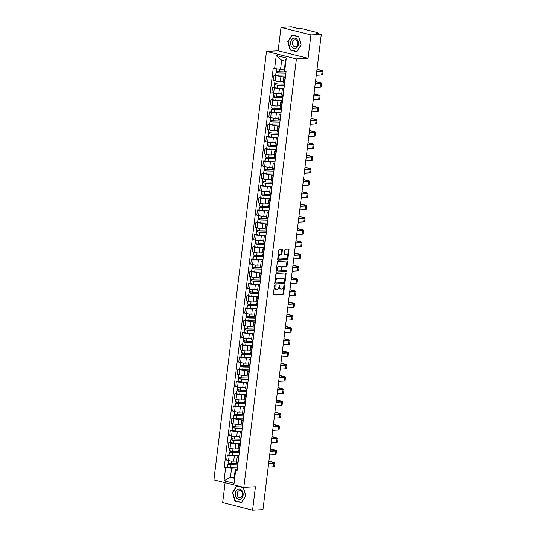<?xml version="1.0" encoding="UTF-8"?>
<svg xmlns="http://www.w3.org/2000/svg" width="537" height="537" viewBox="0 0 537 537"><rect width="100%" height="100%" fill="white"/><g stroke="black" fill="none" stroke-linecap="round" stroke-linejoin="round"><path stroke-width="0.81" d="M274.823 285.382A0.55 0.349 104.1 0 0 274.4 285.939L273.393 294.128A0.785 0.497 104.1 0 0 273.81 294.867L283.026 294.383A0.785 0.497 104.1 0 0 283.637 293.585L284.644 285.395A0.55 0.349 104.1 0 0 283.925 285.436L283.791 286.496A2.51 1.598 104.1 0 1 281.851 289.047L281.086 289.087A2.51 1.598 104.1 0 1 280.777 289.06A2.51 1.598 104.1 0 1 279.75 286.711L279.878 285.65A0.55 0.349 104.1 0 0 279.159 285.684L279.032 286.745A2.51 1.598 104.1 0 1 277.092 289.302L276.32 289.342A2.51 1.598 104.1 0 1 276.011 289.309A2.51 1.598 104.1 0 1 274.984 286.959L275.119 285.899A0.55 0.349 104.1 0 0 274.823 285.382M282.381 250.135A0.785 0.497 104.1 0 0 281.965 249.39L279.381 249.524A0.785 0.497 104.1 0 0 278.77 250.323L277.656 259.411A0.785 0.497 104.1 0 0 278.072 260.156L287.288 259.673A0.785 0.497 104.1 0 0 287.899 258.874L289.013 249.779A0.785 0.497 104.1 0 0 288.597 249.04L285.476 249.202A0.785 0.497 104.1 0 0 284.865 250L284.388 253.894A0.785 0.497 104.1 0 0 284.805 254.632L286.355 254.551A2.101 1.336 104.1 0 1 286.61 254.578A2.101 1.336 104.1 0 1 287.443 256.74A2.101 1.336 104.1 0 1 285.845 258.673L279.784 258.995A2.101 1.336 104.1 0 1 279.522 258.968A2.101 1.336 104.1 0 1 278.696 256.807A2.101 1.336 104.1 0 1 280.287 254.874L281.301 254.82A0.785 0.497 104.1 0 0 281.905 254.021L282.381 250.135L281.784 249.98A0.785 0.497 104.1 0 0 281.677 249.403M296.424 58.929L308.057 58.318L310.93 34.925L321.307 34.375L262.962 509.6L252.578 510.15L255.451 486.757L243.818 487.374L296.424 58.929L266.5 51.404L213.894 479.85L243.818 487.374M276.434 273.487A0.785 0.497 104.1 0 0 275.83 274.286L274.716 283.375A0.785 0.497 104.1 0 0 275.132 284.12L284.348 283.63A0.785 0.497 104.1 0 0 284.952 282.838L286.073 273.742A0.785 0.497 104.1 0 0 285.65 272.997L276.434 273.487M276.186 271.393L277.3 262.304A0.785 0.497 104.1 0 1 277.911 261.506L287.127 261.016A0.785 0.497 104.1 0 1 287.543 261.761L287.067 265.654A0.785 0.497 104.1 0 1 286.456 266.453L282.717 266.647A0.785 0.497 104.1 0 0 282.113 267.446L281.797 270.03A0.785 0.497 104.1 0 0 282.214 270.769L286.107 270.567A0.55 0.349 104.1 0 1 285.973 271.641L276.602 272.138A0.785 0.497 104.1 0 1 276.186 271.393M310.93 34.925L281.005 27.4L291.39 26.85L296.686 28.179L300.539 28.34L317.474 32.603L318.025 32.851L317.938 33.529M225.104 482.669L222.654 502.625L252.578 510.15M281.005 27.4L278.132 50.793L266.5 51.404M321.307 34.375L316.011 33.039L318.025 32.851M238.663 457.746L238.394 457.678A3.678 0.544 -173 0 1 237.146 457.108L236.508 462.29A3.678 0.544 7 0 0 237.763 462.86L238.025 462.928M238.918 455.685L234.333 455.926A3.678 0.544 -173 0 1 229.178 455.363L228.547 460.545A3.678 0.544 7 0 0 233.696 461.108L236.676 460.954M228.547 460.545L226.721 460.088L227.352 454.906L229.084 454.812M237.146 457.108A3.678 0.544 -173 0 1 238.045 456.859L238.777 456.826M229.178 455.363L227.352 454.906M240.167 445.502L239.898 445.435A3.678 0.544 -173 0 1 238.65 444.858L238.012 450.04A3.678 0.544 7 0 0 239.267 450.617L239.529 450.684M230.588 442.569L228.856 442.656L228.225 447.838L230.051 448.301A3.678 0.544 7 0 0 235.199 448.865L238.18 448.704M238.65 444.858A3.678 0.544 -173 0 1 239.549 444.616L240.281 444.576M240.771 440.588L234.004 440.454L230.923 439.83L230.574 442.656L233.655 443.28L240.422 443.414L235.837 443.683A3.678 0.544 -173 0 1 230.682 443.119L228.856 442.656M241.67 433.258L241.402 433.191A3.678 0.544 -173 0 1 240.153 432.614L239.515 437.796A3.678 0.544 7 0 0 240.771 438.373L241.032 438.44M232.091 430.325L230.36 430.412L229.729 435.594L231.554 436.051A3.678 0.544 7 0 0 236.703 436.621L239.683 436.46M240.153 432.614A3.678 0.544 -173 0 1 241.053 432.372L241.784 432.332M241.925 431.198L237.341 431.439A3.678 0.544 -173 0 1 232.185 430.875L230.36 430.412M243.174 421.008L242.905 420.941A3.678 0.544 -173 0 1 241.657 420.37L241.019 425.552A3.678 0.544 7 0 0 242.274 426.123L242.536 426.19M233.595 418.075L231.863 418.169L231.232 423.351L233.058 423.807A3.678 0.544 7 0 0 238.206 424.371L241.187 424.217M241.657 420.37A3.678 0.544 -173 0 1 242.556 420.122L243.288 420.088M243.429 418.947L238.844 419.189A3.678 0.544 -173 0 1 233.689 418.625L231.863 418.169M244.677 408.764L244.409 408.697A3.678 0.544 -173 0 1 243.16 408.12L242.523 413.302A3.678 0.544 7 0 0 243.778 413.879L244.04 413.946M235.099 405.831L233.367 405.925L232.736 411.1L234.562 411.564A3.678 0.544 7 0 0 239.71 412.127L242.69 411.966M243.16 408.12A3.678 0.544 -173 0 1 244.06 407.878L244.791 407.838M244.932 406.704L240.348 406.945A3.678 0.544 -173 0 1 235.193 406.381L233.367 405.925M246.181 396.521L245.912 396.454A3.678 0.544 -173 0 1 244.664 395.876L244.026 401.058A3.678 0.544 7 0 0 245.281 401.636L245.543 401.703M236.602 393.587L234.87 393.675L234.239 398.857L236.065 399.313A3.678 0.544 7 0 0 241.214 399.884L244.194 399.723M244.664 395.876A3.678 0.544 -173 0 1 245.563 395.635L246.295 395.594M246.436 394.46L241.851 394.702A3.678 0.544 -173 0 1 236.696 394.138L234.87 393.675M247.685 384.277L247.416 384.21A3.678 0.544 -173 0 1 246.168 383.633L245.53 388.815A3.678 0.544 7 0 0 246.785 389.385L247.047 389.453M238.106 381.337L236.374 381.431L235.743 386.613L237.569 387.07A3.678 0.544 7 0 0 242.717 387.633L245.698 387.479M246.168 383.633A3.678 0.544 -173 0 1 247.067 383.384L247.799 383.351M247.94 382.21L243.355 382.451A3.678 0.544 -173 0 1 238.2 381.888L236.374 381.431M249.188 372.027L248.92 371.96A3.678 0.544 -173 0 1 247.671 371.382L247.033 376.565A3.678 0.544 7 0 0 248.289 377.142L248.55 377.209M239.609 369.094L237.878 369.188L237.247 374.363L239.072 374.826A3.678 0.544 7 0 0 244.221 375.39L247.201 375.235M247.671 371.382A3.678 0.544 -173 0 1 248.571 371.141L249.302 371.101M249.443 369.966L244.859 370.208A3.678 0.544 -173 0 1 239.703 369.644L237.878 369.188M250.692 359.783L250.423 359.716A3.678 0.544 -173 0 1 249.175 359.139L248.537 364.321A3.678 0.544 7 0 0 249.792 364.898L250.054 364.965M241.106 356.85L239.381 356.937L238.75 362.119L240.576 362.576A3.678 0.544 7 0 0 245.724 363.146L248.705 362.985M249.175 359.139A3.678 0.544 -173 0 1 250.074 358.897L250.806 358.857M250.947 357.723L246.362 357.964A3.678 0.544 -173 0 1 241.207 357.4L239.381 356.937M252.195 347.54L251.927 347.473A3.678 0.544 -173 0 1 250.678 346.895L250.041 352.077A3.678 0.544 7 0 0 251.296 352.648L251.558 352.715M242.61 344.6L240.885 344.694L240.254 349.876L242.08 350.332A3.678 0.544 7 0 0 247.228 350.896L250.208 350.742M250.678 346.895A3.678 0.544 -173 0 1 251.578 346.654L252.309 346.613M252.799 342.619L246.033 342.485L242.952 341.861L242.603 344.687L245.684 345.311L252.45 345.445L247.866 345.721A3.678 0.544 -173 0 1 242.711 345.15L240.885 344.694M253.699 335.289L253.43 335.222A3.678 0.544 -173 0 1 252.182 334.652L251.544 339.827A3.678 0.544 7 0 0 252.799 340.404L253.061 340.471M244.113 332.356L242.388 332.45L241.757 337.625L243.583 338.088A3.678 0.544 7 0 0 248.732 338.652L251.712 338.498M252.182 334.652A3.678 0.544 -173 0 1 253.081 334.403L253.813 334.363M253.954 333.229L249.369 333.47A3.678 0.544 -173 0 1 244.214 332.906L242.388 332.45M255.203 323.046L254.934 322.979A3.678 0.544 -173 0 1 253.686 322.401L253.048 327.583A3.678 0.544 7 0 0 254.303 328.161L254.565 328.228M245.617 320.112L243.892 320.2L243.261 325.382L245.087 325.845A3.678 0.544 7 0 0 250.235 326.409L253.216 326.248M253.686 322.401A3.678 0.544 -173 0 1 254.585 322.16L255.317 322.119M255.458 320.985L250.873 321.227A3.678 0.544 -173 0 1 245.718 320.663L243.892 320.2M256.706 310.802L256.438 310.735A3.678 0.544 -173 0 1 255.189 310.158L254.551 315.34A3.678 0.544 7 0 0 255.807 315.91L256.068 315.978M247.121 307.862L245.396 307.956L244.765 313.138L246.59 313.595A3.678 0.544 7 0 0 251.739 314.158L254.719 314.004M255.189 310.158A3.678 0.544 -173 0 1 256.089 309.916L256.82 309.876M256.961 308.735L252.377 308.983A3.678 0.544 -173 0 1 247.221 308.413L245.396 307.956M258.21 298.552L257.941 298.485A3.678 0.544 -173 0 1 256.693 297.914L256.055 303.09A3.678 0.544 7 0 0 257.31 303.667L257.572 303.734M248.624 295.618L246.899 295.712L246.268 300.895L248.094 301.351A3.678 0.544 7 0 0 253.242 301.915L256.223 301.76M256.693 297.914A3.678 0.544 -173 0 1 257.592 297.666L258.324 297.632M258.465 296.491L253.88 296.733A3.678 0.544 -173 0 1 248.725 296.169L246.899 295.712M259.713 286.308L259.445 286.241A3.678 0.544 -173 0 1 258.196 285.664L257.559 290.846A3.678 0.544 7 0 0 258.814 291.423L259.076 291.49M250.128 283.375L248.403 283.462L247.772 288.644L249.598 289.107A3.678 0.544 7 0 0 254.746 289.671L257.726 289.51M258.196 285.664A3.678 0.544 -173 0 1 259.096 285.422L259.827 285.382M259.968 284.248L255.384 284.489A3.678 0.544 -173 0 1 250.229 283.925L248.403 283.462M261.217 274.065L260.948 273.998A3.678 0.544 -173 0 1 259.7 273.42L259.062 278.602A3.678 0.544 7 0 0 260.317 279.18L260.579 279.247M251.631 271.131L249.906 271.219L249.275 276.401L251.101 276.857A3.678 0.544 7 0 0 256.25 277.428L259.23 277.267M259.7 273.42A3.678 0.544 -173 0 1 260.599 273.179L261.331 273.138M261.472 272.004L256.887 272.246A3.678 0.544 -173 0 1 251.732 271.675L249.906 271.219M262.721 261.814L262.452 261.747A3.678 0.544 -173 0 1 261.204 261.177L260.566 266.359A3.678 0.544 7 0 0 261.821 266.929L262.083 266.996M253.135 258.881L251.41 258.975L250.779 264.157L252.605 264.613A3.678 0.544 7 0 0 257.753 265.177L260.734 265.023M261.204 261.177A3.678 0.544 -173 0 1 262.103 260.928L262.835 260.895M263.325 256.901L256.558 256.767L253.477 256.142L253.128 258.968L256.209 259.593L262.976 259.727L258.391 259.995A3.678 0.544 -173 0 1 253.236 259.431L251.41 258.975M264.224 249.571L263.956 249.504A3.678 0.544 -173 0 1 262.707 248.926L262.069 254.108A3.678 0.544 7 0 0 263.325 254.686L263.586 254.753M254.639 246.637L252.914 246.725L252.283 251.907L254.108 252.37A3.678 0.544 7 0 0 259.257 252.934L262.237 252.773M262.707 248.926A3.678 0.544 -173 0 1 263.607 248.685L264.338 248.644M264.479 247.51L259.895 247.752A3.678 0.544 -173 0 1 254.739 247.188L252.914 246.725M265.728 237.327L265.459 237.26A3.678 0.544 -173 0 1 264.211 236.683L263.573 241.865A3.678 0.544 7 0 0 264.828 242.442L265.09 242.509M256.142 234.394L254.417 234.481L253.786 239.663L255.612 240.12A3.678 0.544 7 0 0 260.76 240.69L263.734 240.529M264.211 236.683A3.678 0.544 -173 0 1 265.11 236.441L265.842 236.401M265.983 235.266L261.398 235.508A3.678 0.544 -173 0 1 256.243 234.944L254.417 234.481M267.231 225.077L266.963 225.01A3.678 0.544 -173 0 1 265.714 224.439L265.077 229.621A3.678 0.544 7 0 0 266.332 230.192L266.594 230.259M257.646 222.143L255.921 222.237L255.29 227.419L257.116 227.876A3.678 0.544 7 0 0 262.264 228.44L265.238 228.285M265.714 224.439A3.678 0.544 -173 0 1 266.614 224.191L267.345 224.157M267.486 223.016L262.902 223.258A3.678 0.544 -173 0 1 257.747 222.694L255.921 222.237M268.735 212.833L268.466 212.766A3.678 0.544 -173 0 1 267.218 212.189L266.58 217.371A3.678 0.544 7 0 0 267.835 217.948L268.097 218.015M259.149 209.9L257.424 209.994L256.793 215.169L258.619 215.632A3.678 0.544 7 0 0 263.768 216.196L266.741 216.042M267.218 212.189A3.678 0.544 -173 0 1 268.117 211.947L268.849 211.907M268.99 210.773L264.405 211.014A3.678 0.544 -173 0 1 259.25 210.45L257.424 209.994M270.239 200.59L269.97 200.523A3.678 0.544 -173 0 1 268.722 199.945L268.084 205.127A3.678 0.544 7 0 0 269.339 205.705L269.601 205.772M260.653 197.656L258.928 197.744L258.297 202.926L260.123 203.382A3.678 0.544 7 0 0 265.271 203.953L268.245 203.792M268.722 199.945A3.678 0.544 -173 0 1 269.621 199.704L270.353 199.663M270.494 198.529L265.909 198.771A3.678 0.544 -173 0 1 260.754 198.207L258.928 197.744M271.742 188.346L271.474 188.279A3.678 0.544 -173 0 1 270.225 187.702L269.587 192.884A3.678 0.544 7 0 0 270.843 193.454L271.104 193.521M262.157 185.406L260.432 185.5L259.801 190.682L261.626 191.138A3.678 0.544 7 0 0 266.775 191.702L269.749 191.548M270.225 187.702A3.678 0.544 -173 0 1 271.125 187.453L271.856 187.42M271.997 186.279L267.413 186.527A3.678 0.544 -173 0 1 262.257 185.956L260.432 185.5M273.246 176.096L272.977 176.029A3.678 0.544 -173 0 1 271.729 175.458L271.091 180.633A3.678 0.544 7 0 0 272.346 181.211L272.608 181.278M263.66 173.162L261.935 173.256L261.304 178.432L263.13 178.895A3.678 0.544 7 0 0 268.278 179.459L271.252 179.304M271.729 175.458A3.678 0.544 -173 0 1 272.628 175.21L273.36 175.169M273.85 171.182L267.084 171.048L264.003 170.424L263.654 173.25L266.735 173.874L273.501 174.008L268.916 174.277A3.678 0.544 -173 0 1 263.761 173.713L261.935 173.256M274.749 163.852L274.481 163.785A3.678 0.544 -173 0 1 273.232 163.208L272.595 168.39A3.678 0.544 7 0 0 273.85 168.967L274.112 169.034M265.164 160.919L263.439 161.006L262.808 166.188L264.634 166.651A3.678 0.544 7 0 0 269.782 167.215L272.756 167.054M273.232 163.208A3.678 0.544 -173 0 1 274.132 162.966L274.863 162.926M275.004 161.791L270.42 162.033A3.678 0.544 -173 0 1 265.265 161.469L263.439 161.006M276.253 151.609L275.984 151.541A3.678 0.544 -173 0 1 274.736 150.964L274.098 156.146A3.678 0.544 7 0 0 275.353 156.717L275.615 156.784M266.667 148.668L264.942 148.762L264.311 153.944L266.137 154.401A3.678 0.544 7 0 0 271.286 154.965L274.259 154.81M274.736 150.964A3.678 0.544 -173 0 1 275.635 150.722L276.367 150.682M276.508 149.541L271.923 149.789A3.678 0.544 -173 0 1 266.768 149.219L264.942 148.762M277.757 139.358L277.488 139.291A3.678 0.544 -173 0 1 276.24 138.721L275.602 143.896A3.678 0.544 7 0 0 276.857 144.473L277.119 144.54M268.171 136.425L266.446 136.519L265.815 141.701L267.641 142.157A3.678 0.544 7 0 0 272.789 142.721L275.763 142.567M276.24 138.721A3.678 0.544 -173 0 1 277.139 138.472L277.871 138.432M278.012 137.297L273.427 137.539A3.678 0.544 -173 0 1 268.272 136.975L266.446 136.519M279.26 127.115L278.992 127.047A3.678 0.544 -173 0 1 277.743 126.47L277.105 131.652A3.678 0.544 7 0 0 278.361 132.23L278.622 132.297M269.675 124.181L267.95 124.269L267.319 129.451L269.144 129.914A3.678 0.544 7 0 0 274.293 130.478L277.267 130.316M277.743 126.47A3.678 0.544 -173 0 1 278.643 126.229L279.374 126.188M279.515 125.054L274.931 125.296A3.678 0.544 -173 0 1 269.775 124.732L267.95 124.269M280.764 114.871L280.495 114.804A3.678 0.544 -173 0 1 279.247 114.227L278.609 119.409A3.678 0.544 7 0 0 279.864 119.979L280.126 120.046M271.178 111.931L269.453 112.025L268.822 117.207L270.648 117.663A3.678 0.544 7 0 0 275.796 118.227L278.77 118.073M279.247 114.227A3.678 0.544 -173 0 1 280.146 113.985L280.878 113.945M281.019 112.81L276.434 113.052A3.678 0.544 -173 0 1 271.279 112.481L269.453 112.025M282.267 102.621L281.999 102.554A3.678 0.544 -173 0 1 280.75 101.983L280.113 107.158A3.678 0.544 7 0 0 281.368 107.736L281.63 107.803M272.682 99.687L270.957 99.781L270.326 104.963L272.152 105.42A3.678 0.544 7 0 0 277.3 105.984L280.274 105.829M280.75 101.983A3.678 0.544 -173 0 1 281.65 101.735L282.381 101.701M282.522 100.56L277.938 100.802A3.678 0.544 -173 0 1 272.783 100.238L270.957 99.781M283.771 90.377L283.502 90.31A3.678 0.544 -173 0 1 282.254 89.733L281.616 94.915A3.678 0.544 7 0 0 282.871 95.492L283.133 95.559M274.185 87.444L272.46 87.531L271.829 92.713L273.648 93.176A3.678 0.544 7 0 0 278.804 93.74L281.777 93.579M282.254 89.733A3.678 0.544 -173 0 1 283.153 89.491L283.885 89.451M284.375 85.464L277.609 85.329L274.528 84.705L274.179 87.531L277.26 88.155L284.026 88.29L279.441 88.558A3.678 0.544 -173 0 1 274.286 87.994L272.46 87.531M285.275 78.134L285.006 78.066A3.678 0.544 -173 0 1 283.758 77.489L283.12 82.671A3.678 0.544 7 0 0 284.375 83.248L284.637 83.316M275.689 75.2L273.964 75.287L273.333 80.469L275.152 80.926A3.678 0.544 7 0 0 280.307 81.496L283.281 81.335M283.758 77.489A3.678 0.544 -173 0 1 284.657 77.247L285.389 77.207M285.53 76.073L280.945 76.314A3.678 0.544 -173 0 1 275.79 75.751L273.964 75.287M237.414 467.935L231.575 468.244L230.467 477.265L234.179 478.198L235.287 469.177L237.273 469.07M234.32 477.064L230.467 477.265L224.023 480.776L225.641 467.593L231.575 468.244M235.287 469.177L235.696 470.117L234.078 483.307L224.023 480.776M274.622 68.662L276.24 55.472L286.295 58.003L284.677 71.193L284.268 70.246L285.382 61.218L281.67 60.285L280.562 69.313L273.219 68.306L224.231 467.237L225.641 467.593M235.696 470.117L237.099 470.472L286.087 71.542L284.677 71.193M236.71 485.81L232.44 492.543L234.844 500.961L241.516 502.632L245.778 495.899L243.375 487.482L236.71 485.81M308.057 58.318L278.132 50.793M292.068 34.912L287.805 41.651L290.208 50.062L296.88 51.74L301.143 45.007L298.74 36.59L292.068 34.912M280.562 69.313L284.409 69.112M227.581 467.056L224.231 467.237M234.078 483.307L234.179 478.198M285.382 61.218L286.295 58.003M281.67 60.285L276.24 55.472M232.796 492.523L232.44 492.543M235.75 500.907L234.844 500.961M288.161 41.631L287.805 41.651M291.108 50.015L290.208 50.062M274.521 285.597A0.55 0.349 104.1 0 1 274.514 285.751L274.387 286.812A2.51 1.598 104.1 0 0 275.414 289.161L276.011 289.309M280.777 289.06L280.173 288.906A2.51 1.598 104.1 0 1 279.153 286.557L279.28 285.496A0.55 0.349 104.1 0 0 279.28 285.342M273.501 294.706L282.428 294.229A0.785 0.497 104.1 0 0 283.039 293.437L284.039 285.248A0.55 0.349 104.1 0 0 284.046 285.093M274.823 283.952L283.751 283.482A0.785 0.497 104.1 0 0 284.355 282.684L285.476 273.595A0.785 0.497 104.1 0 0 285.362 273.018M275.535 282.489A0.55 0.349 104.1 0 0 275.83 283.012L283.919 282.583A0.55 0.349 104.1 0 0 284.341 282.026L284.482 280.911A2.51 1.598 104.1 0 0 283.455 278.562A2.51 1.598 104.1 0 0 283.147 278.528L277.616 278.824A2.51 1.598 104.1 0 0 275.669 281.375L275.535 282.489L274.937 282.341A0.55 0.349 104.1 0 0 275.226 282.865L275.696 282.979M283.455 278.562L282.858 278.408A2.51 1.598 104.1 0 0 282.543 278.381L283.147 278.528M274.937 282.341L275.072 281.227A2.51 1.598 104.1 0 1 277.018 278.669L282.543 278.381M282.026 270.722L281.616 270.621A0.785 0.497 104.1 0 1 281.2 269.876L281.516 267.298A0.785 0.497 104.1 0 1 282.12 266.5L285.859 266.298A0.785 0.497 104.1 0 0 286.469 265.5L286.946 261.613A0.785 0.497 104.1 0 0 286.839 261.036M276.293 271.97L285.375 271.494A0.55 0.349 104.1 0 0 285.751 270.581M278.844 266.855A2.101 1.336 104.1 0 0 277.246 268.789A2.101 1.336 104.1 0 0 278.079 270.95A2.101 1.336 104.1 0 0 278.334 270.977L280.475 270.863A0.785 0.497 104.1 0 0 281.079 270.064L281.395 267.486A0.785 0.497 104.1 0 0 280.979 266.741L278.24 266.701A2.101 1.336 104.1 0 0 276.649 268.634A2.101 1.336 104.1 0 0 277.475 270.802L278.079 270.95M280.569 266.634A0.785 0.497 104.1 0 0 280.381 266.587L280.979 266.741M278.24 266.701L280.381 266.587M279.522 258.968L278.925 258.821A2.101 1.336 104.1 0 1 278.099 256.659A2.101 1.336 104.1 0 1 279.69 254.726L280.697 254.672A0.785 0.497 104.1 0 0 281.307 253.873L281.784 249.98M286.61 254.578L286.013 254.424A2.101 1.336 104.1 0 0 285.758 254.404L286.355 254.551M284.496 254.471L285.758 254.404M277.763 259.995L286.691 259.519A0.785 0.497 104.1 0 0 287.302 258.72L288.416 249.631A0.785 0.497 104.1 0 0 288.309 249.054M237.925 463.74L231.165 463.612L228.077 462.988L228.379 460.504M237.784 464.888L230.427 464.747L228.943 464.445L229.299 463.411M237.763 465.076L230.997 464.941L227.916 464.317L228.4 464.19L228.52 463.23M237.414 467.902L230.648 467.767L227.567 467.143L227.916 464.317M229.158 464.565L228.4 464.19M268.889 461.317L272.937 462.337A3 0.443 -173 0 1 273.957 462.8A3 0.443 -173 0 1 273.226 463.001L268.654 463.243M268.178 467.096L273.561 466.807A4.041 0.597 7 0 0 274.548 466.539L274.991 462.928A4.041 0.597 7 0 0 273.615 462.297L268.916 461.115M268.621 463.485L274.004 463.196A4.041 0.597 7 0 0 274.991 462.928M239.428 451.496L232.669 451.362L229.581 450.738L229.883 448.261M239.287 452.644L231.93 452.503L230.447 452.201L230.803 451.167M239.267 452.832L232.501 452.698L229.42 452.073L229.903 451.939L230.024 450.986M238.918 455.658L232.152 455.524L229.071 454.899L229.42 452.073M230.662 452.322L229.903 451.939M240.932 439.253L234.172 439.118L231.085 438.494L231.387 436.01M240.791 440.4L233.434 440.253L231.95 439.957L232.306 438.924M230.923 439.83L231.407 439.696L231.528 438.742M232.165 440.072L231.407 439.696M240.616 499.121A5.195 3.934 -93 0 0 242.899 492.51A5.195 3.934 -93 0 0 237.81 489.308A5.195 3.934 -93 0 0 235.535 495.919A5.195 3.934 -93 0 0 240.616 499.121M240.791 497.544A3.558 2.692 -93 0 0 242.469 493.523A3.558 2.692 -93 0 0 239.643 490.63A3.558 2.692 -93 0 0 238.871 490.825A3.558 2.692 -93 0 0 237.2 494.846A3.558 2.692 -93 0 0 240.019 497.739A3.558 2.692 -93 0 0 240.791 497.544M232.756 492.59L236.884 486.066L243.348 487.69L245.678 495.839L241.543 502.37L235.085 500.746L232.756 492.59M237.582 486.025L236.884 486.066M295.981 48.229A5.195 3.934 -93 0 0 298.263 41.617A5.195 3.934 -93 0 0 293.175 38.416A5.195 3.934 -93 0 0 290.893 45.027A5.195 3.934 -93 0 0 295.981 48.229M296.156 46.652A3.558 2.692 -93 0 0 297.827 42.631A3.558 2.692 -93 0 0 295.008 39.738A3.558 2.692 -93 0 0 294.236 39.933A3.558 2.692 -93 0 0 292.558 43.953A3.558 2.692 -93 0 0 295.384 46.847A3.558 2.692 -93 0 0 296.156 46.652M288.114 41.698L292.249 35.173L298.713 36.798L301.042 44.947L296.907 51.471L290.443 49.847L288.114 41.698M292.94 35.133L292.249 35.173M270.393 449.073L274.441 450.087A3 0.443 -173 0 1 275.461 450.556A3 0.443 -173 0 1 274.729 450.758L270.158 450.999M269.681 454.846L275.065 454.564A4.041 0.597 7 0 0 276.052 454.295L276.495 450.684A4.041 0.597 7 0 0 275.119 450.053L270.42 448.872M270.124 451.234L275.508 450.952A4.041 0.597 7 0 0 276.495 450.684M271.897 436.823L275.944 437.843A3 0.443 -173 0 1 276.964 438.313A3 0.443 -173 0 1 276.233 438.507L271.662 438.749M271.185 442.602L276.568 442.32A4.041 0.597 7 0 0 277.555 442.052L277.998 438.44A4.041 0.597 7 0 0 276.622 437.809L271.923 436.621M271.628 438.991L277.011 438.709A4.041 0.597 7 0 0 277.998 438.44M242.435 427.009L235.676 426.875L232.588 426.25L232.89 423.767M242.294 428.157L234.938 428.009L233.454 427.707L233.81 426.673M242.274 428.338L235.508 428.211L232.427 427.58L232.91 427.452L233.031 426.492M241.925 431.164L235.159 431.036L232.078 430.406L232.427 427.58M233.669 427.828L232.91 427.452M243.939 414.759L237.179 414.624L234.092 414L234.394 411.523M243.798 415.907L236.441 415.766L234.958 415.463L235.313 414.43M243.778 416.094L237.012 415.96L233.931 415.336L234.414 415.202L234.535 414.249M243.429 418.92L236.663 418.786L233.582 418.162L233.931 415.336M235.172 415.584L234.414 415.202M245.443 402.515L238.683 402.381L235.595 401.757L235.897 399.273M245.302 403.663L237.945 403.515L236.461 403.22L236.817 402.186M245.281 403.851L238.515 403.717L235.434 403.092L235.918 402.958L236.038 402.005M244.932 406.677L238.166 406.543L235.085 405.918L235.434 403.092M236.676 403.334L235.918 402.958M273.4 424.579L277.448 425.599A3 0.443 -173 0 1 278.468 426.063A3 0.443 -173 0 1 277.736 426.264L273.165 426.506M272.689 430.359L278.072 430.07A4.041 0.597 7 0 0 279.059 429.801L279.502 426.19A4.041 0.597 7 0 0 278.126 425.559L273.427 424.378M273.132 426.747L278.515 426.459A4.041 0.597 7 0 0 279.502 426.19M274.904 412.335L278.951 413.349A3 0.443 -173 0 1 279.972 413.819A3 0.443 -173 0 1 279.24 414.02L274.669 414.262M274.192 418.108L279.576 417.826A4.041 0.597 7 0 0 280.562 417.558L281.005 413.946A4.041 0.597 7 0 0 279.629 413.315L274.931 412.134M274.635 414.497L280.019 414.215A4.041 0.597 7 0 0 281.005 413.946M276.407 400.085L280.455 401.105A3 0.443 -173 0 1 281.475 401.575A3 0.443 -173 0 1 280.744 401.77L276.172 402.018M275.696 405.865L281.079 405.583A4.041 0.597 7 0 0 282.066 405.314L282.509 401.703A4.041 0.597 7 0 0 281.133 401.072L276.434 399.884M276.139 402.253L281.522 401.971A4.041 0.597 7 0 0 282.509 401.703M246.946 390.271L240.187 390.137L237.099 389.513L237.401 387.029M246.805 391.419L239.448 391.272L237.965 390.97L238.321 389.943M246.785 391.601L240.019 391.473L236.938 390.849L237.421 390.714L237.542 389.755M246.436 394.427L239.67 394.299L236.589 393.675L236.938 390.849M238.18 391.09L237.421 390.714M277.911 387.842L281.959 388.862A3 0.443 -173 0 1 282.979 389.332A3 0.443 -173 0 1 282.247 389.526L277.676 389.768M277.199 393.621L282.583 393.332A4.041 0.597 7 0 0 283.57 393.064L284.013 389.453A4.041 0.597 7 0 0 282.637 388.822L277.938 387.64M277.642 390.01L283.026 389.721A4.041 0.597 7 0 0 284.013 389.453M248.45 378.021L241.69 377.887L238.603 377.263L238.905 374.786M248.309 379.169L240.952 379.028L239.468 378.726L239.824 377.692M248.289 379.357L241.522 379.223L238.441 378.598L238.925 378.464L239.046 377.511M247.94 382.183L241.173 382.049L238.092 381.424L238.441 378.598M239.683 378.847L238.925 378.464M279.415 375.598L283.462 376.612A3 0.443 -173 0 1 284.482 377.081A3 0.443 -173 0 1 283.751 377.283L279.18 377.524M278.703 381.371L284.086 381.089A4.041 0.597 7 0 0 285.073 380.82L285.516 377.209A4.041 0.597 7 0 0 284.14 376.578L279.441 375.397M279.146 377.759L284.529 377.477A4.041 0.597 7 0 0 285.516 377.209M249.953 365.778L243.194 365.643L240.106 365.019L240.408 362.535M249.812 366.925L242.456 366.778L240.972 366.482L241.328 365.449M249.792 367.113L243.026 366.979L239.945 366.355L240.428 366.221L240.549 365.267M249.443 369.939L242.677 369.805L239.596 369.181L239.945 366.355M241.187 366.596L240.428 366.221M280.918 363.348L284.966 364.368A3 0.443 -173 0 1 285.986 364.838A3 0.443 -173 0 1 285.254 365.039L280.683 365.281M280.207 369.127L285.59 368.845A4.041 0.597 7 0 0 286.577 368.577L287.02 364.965A4.041 0.597 7 0 0 285.644 364.334L280.945 363.153M280.65 365.516L286.033 365.234A4.041 0.597 7 0 0 287.02 364.965M251.457 353.534L244.697 353.4L241.61 352.775L241.912 350.292M251.316 354.682L243.959 354.534L242.476 354.232L242.831 353.205M251.296 354.863L244.53 354.735L241.449 354.111L241.932 353.977L242.053 353.024M250.947 357.689L244.181 357.561L241.1 356.937L241.449 354.111M242.69 354.353L241.932 353.977M282.422 351.104L286.469 352.124A3 0.443 -173 0 1 287.49 352.594A3 0.443 -173 0 1 286.758 352.789L282.187 353.031M281.71 356.883L287.094 356.595A4.041 0.597 7 0 0 288.08 356.326L288.523 352.722A4.041 0.597 7 0 0 287.147 352.084L282.449 350.903M282.153 353.272L287.537 352.984A4.041 0.597 7 0 0 288.523 352.722M252.961 341.284L246.201 341.156L243.113 340.525L243.415 338.048M252.82 342.431L245.463 342.291L243.979 341.988L244.335 340.955M242.952 341.861L243.436 341.733L243.556 340.773M244.194 342.109L243.436 341.733M283.925 338.86L287.973 339.874A3 0.443 -173 0 1 288.993 340.344A3 0.443 -173 0 1 288.262 340.545L283.69 340.787M283.214 344.633L288.597 344.351A4.041 0.597 7 0 0 289.584 344.083L290.027 340.471A4.041 0.597 7 0 0 288.651 339.84L283.952 338.659M283.657 341.022L289.04 340.74A4.041 0.597 7 0 0 290.027 340.471M254.464 329.04L247.705 328.906L244.617 328.282L244.919 325.798M254.323 330.188L246.966 330.047L245.483 329.745L245.839 328.711M254.303 330.376L247.537 330.242L244.456 329.617L244.939 329.483L245.06 328.53M253.954 333.202L247.188 333.068L244.107 332.443L244.456 329.617M245.698 329.859L244.939 329.483M285.429 326.61L289.477 327.63A3 0.443 -173 0 1 290.497 328.1A3 0.443 -173 0 1 289.765 328.302L285.194 328.543M284.717 332.39L290.101 332.108A4.041 0.597 7 0 0 291.088 331.839L291.531 328.228A4.041 0.597 7 0 0 290.155 327.597L285.456 326.415M285.16 328.778L290.544 328.496A4.041 0.597 7 0 0 291.531 328.228M255.968 316.796L249.208 316.662L246.121 316.038L246.423 313.554M255.827 317.944L248.47 317.797L246.986 317.501L247.342 316.468M255.807 318.132L249.04 317.998L245.959 317.374L246.443 317.239L246.564 316.286M255.458 320.951L248.691 320.824L245.61 320.2L245.959 317.374M247.201 317.615L246.443 317.239M286.933 314.367L290.98 315.387A3 0.443 -173 0 1 292 315.857A3 0.443 -173 0 1 291.269 316.051L286.698 316.293M286.221 320.146L291.604 319.857A4.041 0.597 7 0 0 292.591 319.596L293.034 315.984A4.041 0.597 7 0 0 291.658 315.347L286.959 314.165M286.664 316.535L292.047 316.246A4.041 0.597 7 0 0 293.034 315.984M257.471 304.546L250.712 304.419L247.624 303.794L247.926 301.311M257.33 305.694L249.974 305.553L248.49 305.251L248.846 304.217M257.31 305.882L250.544 305.748L247.463 305.123L247.946 304.996L248.067 304.036M256.961 308.708L250.195 308.574L247.114 307.949L247.463 305.123M248.705 305.372L247.946 304.996M288.436 302.123L292.484 303.143A3 0.443 -173 0 1 293.504 303.606A3 0.443 -173 0 1 292.772 303.808L288.201 304.049M287.725 307.896L293.108 307.614A4.041 0.597 7 0 0 294.095 307.345L294.538 303.734A4.041 0.597 7 0 0 293.162 303.103L288.463 301.922M288.168 304.291L293.551 304.002A4.041 0.597 7 0 0 294.538 303.734M258.975 292.303L252.215 292.168L249.128 291.544L249.43 289.067M258.834 293.45L251.477 293.309L249.994 293.007L250.349 291.974M258.814 293.638L252.048 293.504L248.967 292.88L249.45 292.746L249.571 291.792M258.465 296.464L251.699 296.33L248.618 295.706L248.967 292.88M250.208 293.128L249.45 292.746M289.94 289.873L293.987 290.893A3 0.443 -173 0 1 295.008 291.363A3 0.443 -173 0 1 294.276 291.564L289.705 291.806M289.228 295.652L294.612 295.37A4.041 0.597 7 0 0 295.598 295.102L296.041 291.49A4.041 0.597 7 0 0 294.665 290.859L289.967 289.678M289.671 292.041L295.055 291.759A4.041 0.597 7 0 0 296.041 291.49M260.479 280.059L253.719 279.925L250.631 279.3L250.933 276.817M260.338 281.207L252.981 281.059L251.497 280.764L251.853 279.73M260.317 281.395L253.551 281.26L250.47 280.636L250.954 280.502L251.074 279.549M259.968 284.221L253.202 284.086L250.121 283.462L250.47 280.636M251.712 280.878L250.954 280.502M291.443 277.629L295.491 278.649A3 0.443 -173 0 1 296.511 279.119A3 0.443 -173 0 1 295.78 279.314L291.208 279.555M290.732 283.408L296.115 283.12A4.041 0.597 7 0 0 297.102 282.858L297.545 279.247A4.041 0.597 7 0 0 296.169 278.616L291.47 277.428M291.175 279.797L296.558 279.515A4.041 0.597 7 0 0 297.545 279.247M261.982 267.809L255.223 267.681L252.135 267.057L252.437 264.573M261.841 268.956L254.484 268.815L253.001 268.513L253.357 267.48M261.821 269.144L255.055 269.01L251.974 268.386L252.457 268.258L252.578 267.298M261.472 271.97L254.706 271.836L251.625 271.212L251.974 268.386M253.216 268.634L252.457 268.258M292.947 265.385L296.995 266.406A3 0.443 -173 0 1 298.015 266.869A3 0.443 -173 0 1 297.283 267.07L292.712 267.312M292.235 271.165L297.619 270.876A4.041 0.597 7 0 0 298.606 270.608L299.049 266.996A4.041 0.597 7 0 0 297.673 266.365L292.974 265.184M292.678 267.554L298.062 267.265A4.041 0.597 7 0 0 299.049 266.996M263.486 255.565L256.726 255.431L253.639 254.807L253.941 252.33M263.345 256.713L255.988 256.572L254.504 256.27L254.86 255.236M253.477 256.142L253.961 256.008L254.082 255.055M254.719 256.391L253.961 256.008M294.451 253.142L298.498 254.155A3 0.443 -173 0 1 299.518 254.625A3 0.443 -173 0 1 298.787 254.827L294.216 255.068M293.739 258.915L299.122 258.633A4.041 0.597 7 0 0 300.109 258.364L300.552 254.753A4.041 0.597 7 0 0 299.176 254.122L294.477 252.94M294.182 255.303L299.565 255.021A4.041 0.597 7 0 0 300.552 254.753M264.989 243.321L258.23 243.187L255.142 242.563L255.444 240.079M264.848 244.469L257.492 244.322L256.008 244.026L256.364 242.993M264.828 244.657L258.062 244.523L254.981 243.899L255.464 243.764L255.585 242.811M264.479 247.483L257.713 247.349L254.632 246.725L254.981 243.899M256.223 244.14L255.464 243.764M295.954 240.891L300.002 241.912A3 0.443 -173 0 1 301.022 242.382A3 0.443 -173 0 1 300.29 242.576L295.719 242.818M295.243 246.671L300.626 246.389A4.041 0.597 7 0 0 301.613 246.121L302.056 242.509A4.041 0.597 7 0 0 300.68 241.878L295.981 240.69M295.686 243.06L301.069 242.778A4.041 0.597 7 0 0 302.056 242.509M266.493 231.078L259.733 230.944L256.646 230.319L256.948 227.836M266.352 232.226L258.995 232.078L257.512 231.776L257.867 230.742M266.332 232.407L259.566 232.279L256.485 231.648L256.968 231.521L257.089 230.561M265.983 235.233L259.217 235.105L256.136 234.474L256.485 231.648M257.726 231.897L256.968 231.521M297.458 228.648L301.505 229.668A3 0.443 -173 0 1 302.526 230.138A3 0.443 -173 0 1 301.794 230.333L297.223 230.574M296.746 234.427L302.13 234.139A4.041 0.597 7 0 0 303.116 233.87L303.559 230.259A4.041 0.597 7 0 0 302.183 229.628L297.485 228.447M297.189 230.816L302.573 230.527A4.041 0.597 7 0 0 303.559 230.259M267.997 218.828L261.237 218.693L258.149 218.069L258.451 215.592M267.856 219.975L260.499 219.834L259.015 219.532L259.371 218.499M267.835 220.163L261.069 220.029L257.988 219.405L258.472 219.271L258.592 218.317M267.486 222.989L260.72 222.855L257.639 222.231L257.988 219.405M259.23 219.653L258.472 219.271M298.961 216.404L303.009 217.418A3 0.443 -173 0 1 304.029 217.888A3 0.443 -173 0 1 303.298 218.089L298.726 218.331M298.25 222.177L303.633 221.895A4.041 0.597 7 0 0 304.62 221.627L305.063 218.015A4.041 0.597 7 0 0 303.687 217.384L298.988 216.203M298.693 218.566L304.076 218.284A4.041 0.597 7 0 0 305.063 218.015M269.5 206.584L262.741 206.45L259.653 205.825L259.955 203.342M269.359 207.732L262.002 207.584L260.519 207.289L260.875 206.255M269.339 207.92L262.573 207.785L259.492 207.161L259.975 207.027L260.096 206.074M268.99 210.746L262.224 210.611L259.143 209.987L259.492 207.161M260.734 207.403L259.975 207.027M300.465 204.154L304.513 205.174A3 0.443 -173 0 1 305.533 205.644A3 0.443 -173 0 1 304.801 205.846L300.23 206.087M299.753 209.933L305.137 209.652A4.041 0.597 7 0 0 306.124 209.383L306.567 205.772A4.041 0.597 7 0 0 305.191 205.141L300.492 203.953M300.196 206.322L305.58 206.04A4.041 0.597 7 0 0 306.567 205.772M271.004 194.34L264.244 194.206L261.157 193.582L261.459 191.098M270.863 195.488L263.506 195.34L262.022 195.038L262.378 194.011M270.843 195.669L264.076 195.542L260.995 194.918L261.479 194.783L261.6 193.823M270.494 198.495L263.727 198.368L260.646 197.744L260.995 194.918M262.237 195.159L261.479 194.783M301.969 191.91L306.016 192.931A3 0.443 -173 0 1 307.036 193.401A3 0.443 -173 0 1 306.305 193.595L301.734 193.837M301.257 197.69L306.64 197.401A4.041 0.597 7 0 0 307.627 197.133L308.07 193.521A4.041 0.597 7 0 0 306.694 192.89L301.995 191.709M301.7 194.079L307.083 193.79A4.041 0.597 7 0 0 308.07 193.521M272.507 182.09L265.748 181.956L262.66 181.331L262.962 178.855M272.366 183.238L265.01 183.097L263.526 182.795L263.882 181.761M272.346 183.426L265.58 183.292L262.499 182.667L262.982 182.533L263.103 181.58M271.997 186.252L265.231 186.117L262.15 185.493L262.499 182.667M263.741 182.916L262.982 182.533M303.472 179.667L307.52 180.68A3 0.443 -173 0 1 308.54 181.15A3 0.443 -173 0 1 307.808 181.352L303.237 181.593M302.761 185.44L308.144 185.158A4.041 0.597 7 0 0 309.131 184.889L309.574 181.278A4.041 0.597 7 0 0 308.198 180.647L303.492 179.465M303.204 181.828L308.587 181.546A4.041 0.597 7 0 0 309.574 181.278M274.011 169.846L267.251 169.712L264.164 169.088L264.466 166.604M273.87 170.994L266.513 170.847L265.03 170.551L265.385 169.517M264.003 170.424L264.486 170.289L264.607 169.336M265.244 170.665L264.486 170.289M304.976 167.416L309.023 168.437A3 0.443 -173 0 1 310.044 168.907A3 0.443 -173 0 1 309.312 169.108L304.741 169.35M304.264 173.196L309.648 172.914A4.041 0.597 7 0 0 310.634 172.645L311.077 169.034A4.041 0.597 7 0 0 309.701 168.403L304.996 167.222M304.707 169.585L310.091 169.303A4.041 0.597 7 0 0 311.077 169.034M275.515 157.603L268.755 157.469L265.667 156.844L265.969 154.361M275.374 158.751L268.017 158.603L266.533 158.301L266.889 157.274M275.353 158.932L268.587 158.804L265.506 158.18L265.99 158.046L266.11 157.093M275.004 161.758L268.238 161.63L265.157 161.006L265.506 158.18M266.748 158.422L265.99 158.046M306.479 155.173L310.527 156.193A3 0.443 -173 0 1 311.547 156.663A3 0.443 -173 0 1 310.816 156.858L306.244 157.099M305.768 160.952L311.151 160.664A4.041 0.597 7 0 0 312.138 160.395L312.581 156.791A4.041 0.597 7 0 0 311.205 156.153L306.499 154.971M306.211 157.341L311.594 157.052A4.041 0.597 7 0 0 312.581 156.791M277.018 145.352L270.259 145.225L267.171 144.594L267.473 142.117M276.877 146.5L269.52 146.359L268.037 146.057L268.393 145.024M276.857 146.688L270.091 146.554L267.01 145.93L267.493 145.802L267.614 144.842M276.508 149.514L269.742 149.38L266.661 148.756L267.01 145.93M268.252 146.178L267.493 145.802M307.983 142.929L312.031 143.943A3 0.443 -173 0 1 313.051 144.413A3 0.443 -173 0 1 312.319 144.614L307.748 144.856M307.271 148.702L312.655 148.42A4.041 0.597 7 0 0 313.642 148.152L314.085 144.54A4.041 0.597 7 0 0 312.709 143.909L308.003 142.728M307.714 145.097L313.098 144.809A4.041 0.597 7 0 0 314.085 144.54M278.522 133.109L271.762 132.975L268.675 132.35L268.977 129.873M278.381 134.257L271.024 134.116L269.54 133.814L269.896 132.78M278.361 134.445L271.594 134.31L268.513 133.686L268.997 133.552L269.118 132.599M278.012 137.271L271.245 137.136L268.164 136.512L268.513 133.686M269.755 133.928L268.997 133.552M309.487 130.679L313.534 131.699A3 0.443 -173 0 1 314.554 132.169A3 0.443 -173 0 1 313.823 132.37L309.252 132.612M308.775 136.458L314.158 136.176A4.041 0.597 7 0 0 315.145 135.908L315.588 132.297A4.041 0.597 7 0 0 314.212 131.666L309.507 130.484M309.218 132.847L314.601 132.565A4.041 0.597 7 0 0 315.588 132.297M280.025 120.865L273.266 120.731L270.178 120.107L270.48 117.623M279.884 122.013L272.528 121.865L271.044 121.57L271.4 120.536M279.864 122.201L273.098 122.067L270.017 121.443L270.5 121.308L270.621 120.355M279.515 125.027L272.749 124.893L269.668 124.269L270.017 121.443M271.259 121.684L270.5 121.308M310.99 118.435L315.038 119.456A3 0.443 -173 0 1 316.058 119.926A3 0.443 -173 0 1 315.326 120.12L310.755 120.362M310.279 124.215L315.662 123.926A4.041 0.597 7 0 0 316.649 123.664L317.092 120.053A4.041 0.597 7 0 0 315.716 119.415L311.01 118.234M310.722 120.603L316.105 120.315A4.041 0.597 7 0 0 317.092 120.053M281.529 108.615L274.769 108.487L271.682 107.863L271.984 105.38M281.388 109.763L274.031 109.622L272.548 109.32L272.903 108.286M281.368 109.951L274.602 109.817L271.521 109.192L272.004 109.065L272.125 108.105M281.019 112.777L274.253 112.642L271.172 112.018L271.521 109.192M272.762 109.441L272.004 109.065M312.494 106.192L316.541 107.212A3 0.443 -173 0 1 317.562 107.675A3 0.443 -173 0 1 316.83 107.877L312.259 108.118M311.782 111.971L317.166 111.683A4.041 0.597 7 0 0 318.152 111.414L318.595 107.803A4.041 0.597 7 0 0 317.219 107.172L312.514 105.99M312.225 108.36L317.609 108.071A4.041 0.597 7 0 0 318.595 107.803M313.997 93.948L318.045 94.962A3 0.443 -173 0 1 319.065 95.432A3 0.443 -173 0 1 318.334 95.633L313.762 95.875M313.286 99.721L318.669 99.439A4.041 0.597 7 0 0 319.656 99.17L320.099 95.559A4.041 0.597 7 0 0 318.723 94.928L314.017 93.747M313.729 96.11L319.112 95.828A4.041 0.597 7 0 0 320.099 95.559M315.501 81.698L319.549 82.718A3 0.443 -173 0 1 320.569 83.188A3 0.443 -173 0 1 319.837 83.383L315.266 83.624M314.789 87.477L320.173 87.189A4.041 0.597 7 0 0 321.16 86.927L321.603 83.316A4.041 0.597 7 0 0 320.227 82.685L315.521 81.496M315.232 83.866L320.616 83.584A4.041 0.597 7 0 0 321.603 83.316M283.033 96.371L276.273 96.237L273.185 95.613L273.487 93.136M282.892 97.519L275.535 97.378L274.051 97.076L274.407 96.042M282.871 97.707L276.105 97.573L273.024 96.949L273.508 96.814L273.628 95.861M282.522 100.533L275.756 100.399L272.675 99.775L273.024 96.949M274.266 97.197L273.508 96.814M284.536 84.128L277.777 83.994L274.689 83.369L274.991 80.886M284.395 85.276L277.038 85.128L275.555 84.833L275.911 83.799M274.528 84.705L275.011 84.571L275.132 83.618M275.77 84.947L275.011 84.571M286.04 71.877L279.28 71.75L276.193 71.126L276.468 68.864M285.899 73.025L278.542 72.884L277.058 72.582L277.414 71.549M285.879 73.213L279.112 73.079L276.031 72.455L276.515 72.327L276.636 71.367M285.53 76.039L278.763 75.905L275.682 75.281L276.031 72.455M277.273 72.703L276.515 72.327M317.005 69.454L321.052 70.475A3 0.443 -173 0 1 322.072 70.938A3 0.443 -173 0 1 321.341 71.139L316.77 71.381M316.293 75.234L321.676 74.945A4.041 0.597 7 0 0 322.663 74.677L323.106 71.065A4.041 0.597 7 0 0 321.73 70.434L317.025 69.253M316.736 71.622L322.119 71.334A4.041 0.597 7 0 0 323.106 71.065M274.286 87.994L273.648 93.176M272.783 100.238L272.152 105.42M271.279 112.481L270.648 117.663M269.775 124.732L269.144 129.914M268.272 136.975L267.641 142.157M266.768 149.219L266.137 154.401M265.265 161.469L264.634 166.651M263.761 173.713L263.13 178.895M262.257 185.956L261.626 191.138M260.754 198.207L260.123 203.382M259.25 210.45L258.619 215.632M257.747 222.694L257.116 227.876M256.243 234.944L255.612 240.12M254.739 247.188L254.108 252.37M253.236 259.431L252.605 264.613M251.732 271.675L251.101 276.857M250.229 283.925L249.598 289.107M248.725 296.169L248.094 301.351M247.221 308.413L246.59 313.595M245.718 320.663L245.087 325.845M244.214 332.906L243.583 338.088M242.711 345.15L242.08 350.332M241.207 357.4L240.576 362.576M239.703 369.644L239.072 374.826M238.2 381.888L237.569 387.07M236.696 394.138L236.065 399.313M235.193 406.381L234.562 411.564M233.689 418.625L233.058 423.807M232.185 430.875L231.554 436.051M230.682 443.119L230.051 448.301M275.79 75.751L275.152 80.926M280.945 76.314L280.307 81.496M279.441 88.558L278.804 93.74M283.502 90.31L282.871 95.492M277.938 100.802L277.3 105.984M281.999 102.554L281.368 107.736M276.434 113.052L275.796 118.227M280.495 114.804L279.864 119.979M274.931 125.296L274.293 130.478M278.992 127.047L278.361 132.23M273.427 137.539L272.789 142.721M277.488 139.291L276.857 144.473M271.923 149.789L271.286 154.965M275.984 151.541L275.353 156.717M270.42 162.033L269.782 167.215M274.481 163.785L273.85 168.967M268.916 174.277L268.278 179.459M272.977 176.029L272.346 181.211M267.413 186.527L266.775 191.702M271.474 188.279L270.843 193.454M265.909 198.771L265.271 203.953M269.97 200.523L269.339 205.705M264.405 211.014L263.768 216.196M268.466 212.766L267.835 217.948M262.902 223.258L262.264 228.44M266.963 225.01L266.332 230.192M261.398 235.508L260.76 240.69M265.459 237.26L264.828 242.442M259.895 247.752L259.257 252.934M263.956 249.504L263.325 254.686M258.391 259.995L257.753 265.177M262.452 261.747L261.821 266.929M256.887 272.246L256.25 277.428M260.948 273.998L260.317 279.18M255.384 284.489L254.746 289.671M259.445 286.241L258.814 291.423M253.88 296.733L253.242 301.915M257.941 298.485L257.31 303.667M252.377 308.983L251.739 314.158M256.438 310.735L255.807 315.91M250.873 321.227L250.235 326.409M254.934 322.979L254.303 328.161M249.369 333.47L248.732 338.652M253.43 335.222L252.799 340.404M247.866 345.721L247.228 350.896M251.927 347.473L251.296 352.648M246.362 357.964L245.724 363.146M250.423 359.716L249.792 364.898M244.859 370.208L244.221 375.39M248.92 371.96L248.289 377.142M243.355 382.451L242.717 387.633M247.416 384.21L246.785 389.385M241.851 394.702L241.214 399.884M245.912 396.454L245.281 401.636M240.348 406.945L239.71 412.127M244.409 408.697L243.778 413.879M238.844 419.189L238.206 424.371M242.905 420.941L242.274 426.123M237.341 431.439L236.703 436.621M241.402 433.191L240.771 438.373M235.837 443.683L235.199 448.865M239.898 445.435L239.267 450.617M234.333 455.926L233.696 461.108M238.394 457.678L237.763 462.86M285.006 78.066L284.375 83.248M317.575 33.435L317.629 32.958M274.387 286.812L274.984 286.959M279.28 285.496L279.878 285.65M279.153 286.557L279.75 286.711M284.039 285.248L284.644 285.395M283.039 293.437L283.637 293.585M282.428 294.229L283.026 294.383M274.514 285.751L275.119 285.899M285.476 273.595L286.073 273.742M284.355 282.684L284.952 282.838M283.751 283.482L284.348 283.63M277.018 278.669L277.616 278.824M275.072 281.227L275.669 281.375M286.946 261.613L287.543 261.761M286.469 265.5L287.067 265.654M285.859 266.298L286.456 266.453M282.12 266.5L282.717 266.647M281.516 267.298L282.113 267.446M281.2 269.876L281.797 270.03M285.375 271.494L285.973 271.641M281.307 253.873L281.905 254.021M280.697 254.672L281.301 254.82M279.69 254.726L280.287 254.874M288.416 249.631L289.013 249.779M287.302 258.72L287.899 258.874M286.691 259.519L287.288 259.673M231.165 463.612L231.481 461.028M230.648 467.767L230.997 464.941M274.004 463.196L273.561 466.807M272.937 462.337L272.856 463.022M232.669 451.362L232.984 448.778M232.152 455.524L232.501 452.698M234.172 439.118L234.488 436.534M233.655 443.28L234.004 440.454M275.508 450.952L275.065 454.564M274.441 450.087L274.36 450.778M277.011 438.709L276.568 442.32M275.944 437.843L275.864 438.528M235.676 426.875L235.991 424.29M235.159 431.036L235.508 428.211M237.179 414.624L237.495 412.047M236.663 418.786L237.012 415.96M238.683 402.381L238.999 399.797M238.166 406.543L238.515 403.717M278.515 426.459L278.072 430.07M277.448 425.599L277.367 426.284M280.019 414.215L279.576 417.826M278.951 413.349L278.871 414.04M281.522 401.971L281.079 405.583M280.455 401.105L280.374 401.79M240.187 390.137L240.502 387.553M239.67 394.299L240.019 391.473M283.026 389.721L282.583 393.332M281.959 388.862L281.878 389.547M241.69 377.887L242.006 375.309M241.173 382.049L241.522 379.223M284.529 377.477L284.086 381.089M283.462 376.612L283.382 377.303M243.194 365.643L243.509 363.059M242.677 369.805L243.026 366.979M286.033 365.234L285.59 368.845M284.966 364.368L284.885 365.053M244.697 353.4L245.013 350.815M244.181 357.561L244.53 354.735M287.537 352.984L287.094 356.595M286.469 352.124L286.389 352.809M246.201 341.156L246.517 338.572M245.684 345.311L246.033 342.485M289.04 340.74L288.597 344.351M287.973 339.874L287.892 340.565M247.705 328.906L248.02 326.321M247.188 333.068L247.537 330.242M290.544 328.496L290.101 332.108M289.477 327.63L289.396 328.322M249.208 316.662L249.524 314.078M248.691 320.824L249.04 317.998M292.047 316.246L291.604 319.857M290.98 315.387L290.9 316.071M250.712 304.419L251.027 301.834M250.195 308.574L250.544 305.748M293.551 304.002L293.108 307.614M292.484 303.143L292.403 303.828M252.215 292.168L252.531 289.584M251.699 296.33L252.048 293.504M295.055 291.759L294.612 295.37M293.987 290.893L293.907 291.584M253.719 279.925L254.035 277.34M253.202 284.086L253.551 281.26M296.558 279.515L296.115 283.12M295.491 278.649L295.41 279.334M255.223 267.681L255.538 265.097M254.706 271.836L255.055 269.01M298.062 267.265L297.619 270.876M296.995 266.406L296.914 267.09M256.726 255.431L257.042 252.846M256.209 259.593L256.558 256.767M299.565 255.021L299.122 258.633M298.498 254.155L298.418 254.847M258.23 243.187L258.545 240.603M257.713 247.349L258.062 244.523M301.069 242.778L300.626 246.389M300.002 241.912L299.921 242.596M259.733 230.944L260.049 228.359M259.217 235.105L259.566 232.279M302.573 230.527L302.13 234.139M301.505 229.668L301.425 230.353M261.237 218.693L261.553 216.116M260.72 222.855L261.069 220.029M304.076 218.284L303.633 221.895M303.009 217.418L302.928 218.109M262.741 206.45L263.056 203.865M262.224 210.611L262.573 207.785M305.58 206.04L305.137 209.652M304.513 205.174L304.432 205.859M264.244 194.206L264.56 191.622M263.727 198.368L264.076 195.542M307.083 193.79L306.64 197.401M306.016 192.931L305.936 193.615M265.748 181.956L266.063 179.378M265.231 186.117L265.58 183.292M308.587 181.546L308.144 185.158M307.52 180.68L307.439 181.372M267.251 169.712L267.567 167.128M266.735 173.874L267.084 171.048M310.091 169.303L309.648 172.914M309.023 168.437L308.943 169.128M268.755 157.469L269.071 154.884M268.238 161.63L268.587 158.804M311.594 157.052L311.151 160.664M310.527 156.193L310.446 156.878M270.259 145.225L270.574 142.641M269.742 149.38L270.091 146.554M313.098 144.809L312.655 148.42M312.031 143.943L311.95 144.634M271.762 132.975L272.078 130.39M271.245 137.136L271.594 134.31M314.601 132.565L314.158 136.176M313.534 131.699L313.454 132.391M273.266 120.731L273.581 118.147M272.749 124.893L273.098 122.067M316.105 120.315L315.662 123.926M315.038 119.456L314.957 120.14M274.769 108.487L275.085 105.903M274.253 112.642L274.602 109.817M317.609 108.071L317.166 111.683M316.541 107.212L316.461 107.897M319.112 95.828L318.669 99.439M318.045 94.962L317.964 95.653M320.616 83.584L320.173 87.189M319.549 82.718L319.468 83.403M276.273 96.237L276.589 93.653M275.756 100.399L276.105 97.573M277.777 83.994L278.092 81.409M277.26 88.155L277.609 85.329M279.28 71.75L279.589 69.206M278.763 75.905L279.112 73.079M322.119 71.334L321.676 74.945M321.052 70.475L320.972 71.159M275.159 282.858L275.756 283.006M281.516 270.608L282.12 270.762M280.475 266.6L281.073 266.748"/></g></svg>
